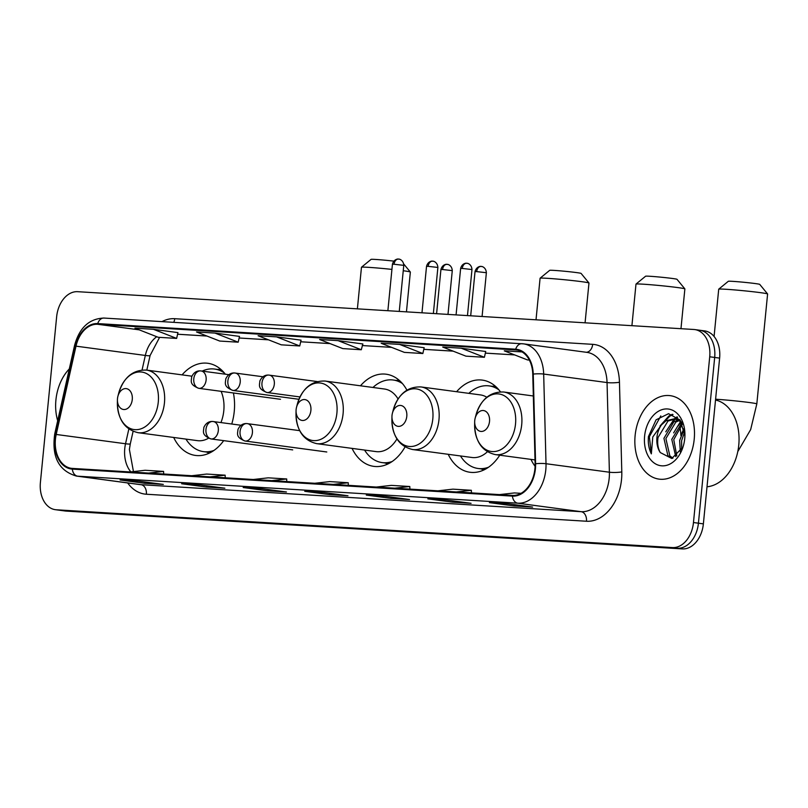 <?xml version="1.0" encoding="UTF-8"?>
<svg xmlns="http://www.w3.org/2000/svg" width="808" height="808" viewBox="0 0 808 808"><rect width="100%" height="100%" fill="white"/><g stroke="black" fill="none" stroke-linecap="round" stroke-linejoin="round"><path stroke-width="1.21" d="M231.744 424.018A46.49 32.643 -82.4 0 0 234.259 411.353A46.49 32.643 -82.4 0 0 233.401 392.981M225.321 374.195A46.49 32.643 -82.4 0 0 207.808 363.277A46.49 32.643 -82.4 0 0 182.083 374.872M406.909 390.133A46.49 32.643 -82.4 0 0 386.194 374.215A46.49 32.643 -82.4 0 0 360.479 385.8M500.445 391.85A46.49 32.643 -82.4 0 0 482.336 380.114A46.49 32.643 -82.4 0 0 456.611 391.708M448.218 454.308A46.49 32.643 -82.4 0 0 469.983 472.266A46.49 32.643 -82.4 0 0 499.748 455.197M352.066 448.389A46.49 32.643 -82.4 0 0 373.831 466.368A46.49 32.643 -82.4 0 0 405.04 446.915M173.69 437.461A46.49 32.643 -82.4 0 0 195.455 455.429A46.49 32.643 -82.4 0 0 223.685 440.633M530.947 459.378A46.49 32.643 -82.4 0 0 535.088 466.287M55.368 509.686A26.311 18.473 -82.4 0 0 56.297 509.777L672.438 547.572A26.311 18.473 -82.4 0 0 693.466 522.534L709.717 356.783A26.311 18.473 -82.4 0 0 694.749 329.573A26.311 18.473 -82.4 0 0 693.82 329.482L77.679 291.688A26.311 18.473 -82.4 0 0 56.651 316.726L40.4 482.467A26.311 18.473 -82.4 0 0 55.368 509.686L65.276 511.01A26.311 18.473 -82.4 0 0 66.206 511.1L682.346 548.905A26.311 18.473 -82.4 0 0 703.374 523.867L719.625 358.116A26.311 18.473 -82.4 0 0 704.657 330.906L699.708 330.24A26.311 18.473 -82.4 0 0 698.769 330.149M709.717 356.783L714.676 357.449A26.311 18.473 -82.4 0 0 699.708 330.24A26.311 18.473 -82.4 0 1 714.676 357.449L698.425 523.2L714.676 357.449L719.625 358.116M672.438 547.572L677.387 548.238A26.311 18.473 -82.4 0 0 698.425 523.2A26.311 18.473 -82.4 0 1 677.387 548.238L61.257 510.444L682.346 548.905M60.317 510.353A26.311 18.473 -82.4 0 0 61.257 510.444A26.311 18.473 -82.4 0 1 60.317 510.353M694.213 439.209A42.097 29.563 -82.4 0 0 670.256 395.668A42.097 29.563 -82.4 0 0 635.118 435.583A42.097 29.563 -82.4 0 0 659.065 479.124A42.097 29.563 -82.4 0 0 694.213 439.209A42.097 29.563 -82.4 0 0 670.256 395.668A42.097 29.563 -82.4 0 0 635.118 435.583A42.097 29.563 -82.4 0 0 659.065 479.124A42.097 29.563 -82.4 0 0 694.213 439.209M69.296 368.943A42.097 29.563 -82.4 0 0 55.914 400.051A42.097 29.563 -82.4 0 0 57.681 420.766A42.097 29.563 -82.4 0 1 55.914 400.051A42.097 29.563 -82.4 0 1 69.296 368.943M534.926 468.701A28.068 19.705 97.6 0 1 512.494 495.405L72.397 468.408A28.068 19.705 97.6 0 1 71.407 468.317A28.068 19.705 97.6 0 1 56.206 434.462L76.002 346.157A28.068 19.705 97.6 0 1 97.667 324.281L515.625 349.914A28.068 19.705 97.6 0 1 516.615 350.016A28.068 19.705 97.6 0 1 532.755 374.175L535.108 463.832A28.068 19.705 97.6 0 1 534.926 468.701M535.421 468.731A28.765 20.2 -82.4 0 0 535.603 463.741L533.25 374.084A28.765 20.2 -82.4 0 0 515.686 349.218L97.738 323.584A28.765 20.2 -82.4 0 0 75.528 346.006L55.742 434.31A28.765 20.2 -82.4 0 0 72.326 469.105L512.423 496.112A28.765 20.2 -82.4 0 0 535.421 468.731M120.604 480.002A7.019 4.989 -86.5 0 1 120.352 480.002A7.019 4.989 -86.5 0 1 120.089 479.972L144.854 483.295L163.317 484.426L138.562 481.103L120.089 479.972M144.986 481.972L144.854 483.295M182.154 483.78A7.019 4.989 -86.5 0 1 181.901 483.77A7.019 4.989 -86.5 0 1 181.648 483.75L206.404 487.072L224.866 488.204L200.111 484.881L181.648 483.75M206.535 485.739L206.404 487.072M243.703 487.557A7.019 4.989 -86.5 0 1 243.45 487.547A7.019 4.989 -86.5 0 1 243.198 487.527L267.953 490.85L286.426 491.981L261.661 488.658L243.198 487.527M268.084 489.517L267.953 490.85M489.921 502.657A7.019 4.989 -86.5 0 1 489.658 502.657A7.019 4.989 -86.5 0 1 489.406 502.626L514.171 505.949L532.634 507.081L507.868 503.768L489.406 502.626M514.292 504.626L514.171 505.949M428.361 498.889A7.019 4.989 -86.5 0 1 428.109 498.879A7.019 4.989 -86.5 0 1 427.856 498.849L452.611 502.172L471.084 503.303L446.319 499.99L427.856 498.849M452.743 500.849L452.611 502.172M366.812 495.112A7.019 4.989 -86.5 0 1 366.559 495.102A7.019 4.989 -86.5 0 1 366.297 495.082L391.062 498.395L409.525 499.526L384.77 496.213L366.297 495.082M391.193 497.071L391.062 498.395M305.262 491.335A7.019 4.989 -86.5 0 1 305 491.325A7.019 4.989 -86.5 0 1 304.747 491.304L329.512 494.617L347.975 495.759L323.22 492.436L304.747 491.304M329.644 493.294L329.512 494.617M239.501 336.401L214.999 333.088L196.526 331.957L219.726 341.057L238.188 342.188L239.511 336.381M177.952 332.623L153.439 329.31L134.976 328.179L158.166 337.279L176.639 338.411L177.952 332.603M424.16 347.723L399.647 344.42L381.184 343.289L404.384 352.379L422.847 353.52L424.16 347.703M485.709 351.5L461.206 348.197L442.734 347.066L465.933 356.156L484.396 357.288L485.719 351.48M522.049 351.924L504.293 350.844L527.483 359.934L529.351 360.045M301.051 340.168L276.548 336.865L258.085 335.734L281.275 344.834L299.738 345.965L301.061 340.158M338.098 340.643L319.635 339.511L342.824 348.601L361.297 349.743L362.863 343.966L338.098 340.643L361.297 349.743M333.239 484.416L348.248 482.74L348.319 485.335M314.777 483.275L329.785 481.598L348.248 482.74M394.789 488.184L409.808 486.507L409.878 489.113M376.326 487.052L391.335 485.376L409.808 486.507M456.348 491.961L471.357 490.284L471.428 492.89M437.875 490.83L452.894 489.153L471.357 490.284M499.435 494.607L514.443 492.93L521.019 493.334M271.69 480.639L286.699 478.962L286.769 481.558M253.227 479.508L268.236 477.831L286.699 478.962M210.141 476.861L225.149 475.185L225.22 477.781M191.668 475.73L206.686 474.054L225.149 475.185M148.581 473.084L163.6 471.407L163.66 474.013M130.118 471.953L145.127 470.276L163.6 471.407M399.647 344.42L422.847 353.52M461.206 348.197L484.396 357.288M276.548 336.865L299.738 345.965M214.999 333.088L238.188 342.188M153.439 329.31L176.639 338.411M707.01 486.78A43.854 30.795 -82.4 0 0 738.764 445.097A43.854 30.795 -82.4 0 0 715.514 400.031M680.326 451.904L679.649 440.421L684.184 429.169M681.659 449.652L681.609 440.683L684.649 431.805M675.74 456.671L671.781 439.36L681.871 422.796M676.801 455.864L673.751 439.623L682.467 424.008M672.276 458.348L667.893 455.631L663.923 438.31L673.862 421.837L678.478 419.938M672.933 458.136L669.862 455.894L665.883 438.572L675.831 422.099L679.407 420.463M684.901 435.876L680.174 420.089L668.559 413.686L656.076 419.827L648.46 436.542C647.875 443.016 648.834 448.783 651.339 453.864L652.783 436.966L661.439 424.907A19.826 13.918 -82.4 0 0 656.944 437.37A19.826 13.918 -82.4 0 0 660.277 452.561C657.914 448.329 657.167 443.319 658.025 437.522L667.964 421.049L675.619 418.908M661.439 424.907L666.004 420.786L674.64 418.736L681.437 422.008M674.64 418.736L680.164 420.059M684.73 438.623A28.593 20.079 -82.4 0 0 684.921 435.32A28.593 20.079 -82.4 0 0 666.287 408.929A28.593 20.079 -82.4 0 0 644.602 436.169A28.593 20.079 -82.4 0 0 659.712 465.529A28.593 20.079 -82.4 0 0 683.659 444.733A28.593 20.079 -82.4 0 0 684.73 438.623M660.277 452.561L671.781 458.479L682.71 447.39M651.339 453.864L649.369 436.663L660.813 415.908M662.338 423.857L669.802 416.181L673.014 414.514M670.206 424.917L675.427 418.897M675.488 418.847L677.609 417.271M678.063 425.968L681.275 421.857M659.995 426.048L668.812 416.049L672.307 414.272M665.782 431.836L674.266 418.918M674.508 418.716L677.094 416.847M673.64 432.886L680.659 421.342M681.508 433.946L684.002 428.432M728.311 281.295A15.786 0.566 5.6 0 1 732.876 281.366A15.786 0.566 5.6 0 1 749.774 282.891A15.786 0.566 5.6 0 1 759.722 284.376L767.59 293.95A24.563 0.889 -174.4 0 0 767.59 293.95A24.563 0.889 -174.4 0 0 752.107 291.637A24.563 0.889 -174.4 0 0 725.826 289.264A24.563 0.889 -174.4 0 0 718.736 289.153A24.563 0.889 -174.4 0 0 718.716 289.183L728.311 281.295M474.74 420.524A10.524 7.393 -82.4 0 0 474.67 421.736A10.524 7.393 -82.4 0 0 481.528 431.452A10.524 7.393 -82.4 0 0 489.517 421.433A10.524 7.393 -82.4 0 0 483.952 410.615A10.524 7.393 -82.4 0 0 475.134 418.271A10.524 7.393 -82.4 0 0 474.74 420.524M680.891 435.502A48.238 33.875 -82.4 0 0 680.073 427.836M636.007 284.083L645.582 276.225A15.786 0.566 5.6 0 1 650.147 276.286A15.786 0.566 5.6 0 1 667.044 277.821A15.786 0.566 5.6 0 1 676.993 279.305L684.861 288.87A24.563 0.889 -174.4 0 0 669.388 286.557A24.563 0.889 -174.4 0 0 643.097 284.184A24.563 0.889 -174.4 0 0 636.007 284.083A24.563 0.889 -174.4 0 0 635.987 284.113L631.917 325.685M392.011 415.443A10.524 7.393 -82.4 0 0 391.951 416.665A10.524 7.393 -82.4 0 0 398.809 426.382A10.524 7.393 -82.4 0 0 406.788 416.352A10.524 7.393 -82.4 0 0 401.223 405.545A10.524 7.393 -82.4 0 0 392.415 413.201A10.524 7.393 -82.4 0 0 392.011 415.443M486.79 397.243A31.573 22.169 -82.4 0 0 480.356 394.9L421.019 386.941A31.573 22.169 -82.4 0 1 438.976 419.594A31.573 22.169 -82.4 0 1 412.625 449.531L471.963 457.49A31.573 22.169 -82.4 0 0 487.386 451.763M460.469 455.944A41.663 29.25 -82.4 0 0 478.043 468.478A41.663 29.25 -82.4 0 0 488.547 467.226M478.043 468.478L480.528 468.812A41.663 29.25 -82.4 0 0 486.073 468.812M496.94 387.689A41.663 29.25 -82.4 0 0 491.597 386.224L489.123 385.891A41.663 29.25 -82.4 0 0 468.862 393.355M498.92 389.87A41.663 29.25 -82.4 0 0 489.123 385.891M680.972 328.694L684.871 288.9A24.563 0.889 -174.4 0 0 684.861 288.87M549.692 270.337A15.786 0.566 5.6 0 1 554.248 270.407A15.786 0.566 5.6 0 1 571.145 271.932A15.786 0.566 5.6 0 1 581.093 273.417L588.961 282.992A24.563 0.889 -174.4 0 0 588.961 282.992A24.563 0.889 -174.4 0 0 573.488 280.679A24.563 0.889 -174.4 0 0 547.198 278.305A24.563 0.889 -174.4 0 0 540.108 278.194A24.563 0.889 -174.4 0 0 540.087 278.225L549.692 270.337M296.122 409.565A10.524 7.393 -82.4 0 0 296.051 410.777A10.524 7.393 -82.4 0 0 302.909 420.493A10.524 7.393 -82.4 0 0 310.888 410.474A10.524 7.393 -82.4 0 0 305.323 399.657A10.524 7.393 -82.4 0 0 296.516 407.313A10.524 7.393 -82.4 0 0 296.122 409.565M398.051 398.98A31.573 22.169 -82.4 0 0 384.457 389.012L325.119 381.053A31.573 22.169 -82.4 0 1 343.087 413.716A31.573 22.169 -82.4 0 1 316.726 443.653L376.063 451.601A31.573 22.169 -82.4 0 0 396.94 438.946M364.58 450.066A41.663 29.25 -82.4 0 0 382.154 462.6A41.663 29.25 -82.4 0 0 392.092 461.54M382.154 462.6L384.628 462.934A41.663 29.25 -82.4 0 0 389.82 462.974M400.657 381.649A41.663 29.25 -82.4 0 0 395.698 380.346L393.223 380.012A41.663 29.25 -82.4 0 0 372.963 387.476M402.455 383.588A41.663 29.25 -82.4 0 0 393.223 380.012M391.93 269.397A24.563 0.889 -174.4 0 0 368.579 267.347A24.563 0.889 -174.4 0 0 361.489 267.236L371.064 259.378A15.786 0.566 5.6 0 1 375.619 259.449A15.786 0.566 5.6 0 1 393.759 261.115M361.489 267.236A24.563 0.889 -174.4 0 0 361.469 267.266L357.389 308.848M117.493 398.607A10.524 7.393 -82.4 0 0 117.423 399.819A10.524 7.393 -82.4 0 0 124.281 409.535A10.524 7.393 -82.4 0 0 132.27 399.516A10.524 7.393 -82.4 0 0 126.705 388.699A10.524 7.393 -82.4 0 0 117.887 396.354A10.524 7.393 -82.4 0 0 117.493 398.607M191.9 376.185L146.501 370.094A31.573 22.169 -82.4 0 1 164.458 402.758A31.573 22.169 -82.4 0 1 138.107 432.694L197.435 440.643A31.573 22.169 -82.4 0 0 208.504 438.219M220.948 422.574A31.573 22.169 -82.4 0 0 223.796 410.706A31.573 22.169 -82.4 0 0 221.099 391.325M185.951 439.108A41.663 29.25 -82.4 0 0 203.525 451.642A41.663 29.25 -82.4 0 0 214.029 450.389M203.525 451.642L206 451.975A41.663 29.25 -82.4 0 0 211.544 451.965M222.422 370.852A41.663 29.25 -82.4 0 0 217.079 369.387L214.595 369.054A41.663 29.25 -82.4 0 0 202.212 371.094M224.402 373.023A41.663 29.25 -82.4 0 0 214.595 369.054M406.454 311.858L410.353 272.064A24.563 0.889 -174.4 0 0 410.343 272.033A24.563 0.889 -174.4 0 0 403.253 270.741M703.374 523.867L693.466 522.534M66.206 511.1L56.297 509.777M56.206 434.462L125.533 443.754A28.068 19.705 -82.4 0 0 124.765 448.581A28.068 19.705 -82.4 0 0 130.835 471.872M128.846 428.987L125.533 443.754A15.786 1.394 12.6 0 0 130.3 443.814L129.391 449.44L133.451 471.579M161.984 321.624A43.854 30.795 97.6 0 1 174.72 318.695L592.678 344.339A43.854 30.795 97.6 0 1 619.453 382.245L621.796 471.902A43.854 30.795 97.6 0 1 586.467 521.241L146.369 494.233A8.767 6.242 93.5 0 0 141.036 484.689L581.134 511.686A35.087 24.634 -82.4 0 0 609.182 478.296A35.087 24.634 -82.4 0 0 609.394 472.215L607.05 382.558A35.087 24.634 -82.4 0 0 586.871 352.359L523.493 343.854A35.087 24.634 97.6 0 1 543.673 374.054A8.767 1.394 178.5 0 0 533.25 374.084M146.369 494.233A43.854 30.795 97.6 0 1 127.674 482.942M139.794 484.568A35.087 24.634 -82.4 0 0 141.036 484.689L77.649 476.185A35.087 24.634 97.6 0 1 76.417 476.064L139.794 484.568M619.453 382.245A8.767 1.394 -1.5 0 1 607.05 382.558L543.673 374.054L546.016 463.721A35.087 24.634 97.6 0 1 545.794 469.801A35.087 24.634 97.6 0 1 517.756 503.182A8.767 6.242 -86.5 0 1 512.423 496.112M535.603 463.741A8.767 1.394 178.5 0 1 546.016 463.721L609.394 472.215A8.767 1.394 -1.5 0 0 621.796 471.902M97.738 323.584A8.767 6.242 -86.5 0 1 103.969 318.059L523.493 343.854A35.087 24.634 97.6 0 0 522.251 343.733A8.767 6.242 93.5 0 0 521.928 343.703A8.767 6.242 93.5 0 0 515.686 349.218M75.528 346.006A8.767 0.768 -167.4 0 1 74.568 345.41C79.416 327.715 89.213 318.604 103.969 318.059A8.767 6.242 -86.5 0 1 104.293 318.099M55.742 434.31A8.767 0.768 -167.4 0 1 54.772 433.714C51.48 456.702 58.691 470.822 76.417 476.064M72.326 469.105A8.767 6.242 93.5 0 0 77.649 476.185L517.756 503.182L581.134 511.686A8.767 6.242 93.5 0 1 586.467 521.241M586.265 352.278A8.767 6.242 93.5 0 0 592.678 344.339M173.76 322.341A8.767 6.242 93.5 0 0 174.72 318.695M97.667 324.281L139.228 329.846M156.752 336.724A28.068 19.705 -82.4 0 0 145.329 355.449L142.067 369.993M76.002 346.157L145.329 355.449A15.786 1.394 12.6 0 0 150.096 355.51L146.814 370.145M515.625 349.914L517.595 350.187M514.645 354.904L485.345 353.106M453.096 351.126L423.796 349.329M391.547 347.349L362.247 345.551L391.607 347.369M329.987 343.572L300.687 341.774L330.058 343.602M268.438 339.794L239.138 337.996L268.498 339.825M206.888 336.017L177.588 334.219M715.595 399.213A24.563 0.889 5.6 0 1 742.097 401.637A24.563 0.889 5.6 0 1 756.823 403.899L767.6 293.981M474.629 424.826A29.007 20.372 -82.4 0 0 493.526 451.601A29.007 20.372 -82.4 0 0 515.524 423.968A29.007 20.372 -82.4 0 0 500.192 394.183A29.007 20.372 -82.4 0 0 475.902 415.282C480.851 399.314 490.133 391.557 503.748 392.011A31.573 22.169 -82.4 0 1 521.705 424.675A31.573 22.169 -82.4 0 1 495.354 454.611C482.103 451.46 475.195 441.532 474.629 424.826L474.67 421.736M391.951 416.665L391.9 419.746A29.007 20.372 -82.4 0 0 410.797 446.521A29.007 20.372 -82.4 0 0 432.805 418.897A29.007 20.372 -82.4 0 0 417.463 389.103A29.007 20.372 -82.4 0 0 393.183 410.212C398.122 394.233 407.404 386.476 421.019 386.941M495.536 386.365A42.056 29.532 -82.4 0 0 492.001 386.285L495.193 386.062M483.941 469.923L480.932 468.862A42.056 29.532 -82.4 0 0 484.366 469.721M296.051 410.777L296.001 413.868A29.007 20.372 -82.4 0 0 314.908 440.643A29.007 20.372 -82.4 0 0 336.906 413.019A29.007 20.372 -82.4 0 0 321.564 383.224A29.007 20.372 -82.4 0 0 297.283 404.323C302.232 388.355 311.504 380.598 325.119 381.053M399.384 380.457A42.056 29.532 -82.4 0 0 396.112 380.406L399.081 380.194M387.891 463.984L385.032 462.984A42.056 29.532 -82.4 0 0 388.254 463.802M117.423 399.819L117.372 402.909A29.007 20.372 -82.4 0 0 136.279 429.684A29.007 20.372 -82.4 0 0 158.277 402.061A29.007 20.372 -82.4 0 0 142.945 372.266A29.007 20.372 -82.4 0 0 118.655 393.365C123.604 377.397 132.886 369.64 146.501 370.094M221.018 369.529A42.056 29.532 -82.4 0 0 217.483 369.448L220.665 369.216M209.423 453.076L206.404 452.026A42.056 29.532 -82.4 0 0 209.838 452.874M245.4 441.057A8.767 6.161 -82.4 0 0 252.409 432.704A8.767 6.161 -82.4 0 0 247.42 423.634A8.767 6.161 -82.4 0 0 247.107 423.604A8.767 6.242 93.5 0 0 246.793 423.574A8.767 6.242 93.5 0 0 240.067 431.502A8.767 6.242 -86.5 0 0 245.4 441.057A8.767 6.161 -82.4 0 1 245.087 441.027C235.279 437.148 237.784 433.543 237.956 429.492C239.925 425.311 242.875 423.341 246.793 423.574L299.657 430.644M476.68 271.609L486.376 272.71C485.941 266.539 480.558 266.165 481.679 266.539L481.053 266.458A5.696 4.05 93.5 0 0 476.68 271.609L475.033 271.599L470.69 315.797M481.255 266.478A5.696 4.05 93.5 0 0 481.053 266.458L480.74 266.448C481.891 266.286 476.609 265.711 475.033 271.599M211.302 438.966A8.767 6.161 -82.4 0 0 218.311 430.614A8.767 6.161 -82.4 0 0 213.322 421.544A8.767 6.161 -82.4 0 0 213.009 421.513A8.767 6.242 93.5 0 0 212.696 421.483A8.767 6.242 93.5 0 0 205.969 429.412A8.767 6.242 -86.5 0 0 211.302 438.966A8.767 6.161 -82.4 0 1 210.989 438.936C201.182 435.058 203.687 431.452 203.858 427.402C205.828 423.22 208.777 421.251 212.696 421.483L241.057 425.261M442.582 269.519L452.278 270.619C451.844 264.448 446.45 264.075 447.582 264.448L446.955 264.368A5.696 4.05 93.5 0 0 442.582 269.519L440.926 269.508L436.593 313.706M447.157 264.388A5.696 4.05 93.5 0 0 446.955 264.368L446.642 264.357C447.794 264.196 442.501 263.62 440.926 269.508M462.287 268.448L471.983 269.539C471.549 263.368 466.166 262.994 467.287 263.368L466.66 263.297A5.696 4.05 93.5 0 0 462.287 268.448L460.631 268.428L456.076 314.898M466.862 263.317A5.696 4.05 93.5 0 0 466.66 263.297L466.347 263.277C467.499 263.115 462.206 262.539 460.631 268.428M267.307 392.547A8.767 6.161 -82.4 0 0 274.316 384.204A8.767 6.161 -82.4 0 0 269.327 375.134A8.767 6.161 -82.4 0 0 269.024 375.104A8.767 6.242 93.5 0 0 268.7 375.074A8.767 6.242 93.5 0 0 261.974 383.002A8.767 6.242 -86.5 0 0 267.307 392.547A8.767 6.161 -82.4 0 1 266.994 392.516C257.186 388.638 259.691 385.042 259.863 380.982C261.843 376.811 264.782 374.841 268.7 375.074L317.231 381.558M428.19 266.347L437.886 267.448C437.451 261.277 432.058 260.903 433.189 261.277L432.553 261.196A5.696 4.05 93.5 0 0 428.19 266.347L426.533 266.337L421.978 312.807M432.765 261.216A5.696 4.05 93.5 0 0 432.553 261.196L432.25 261.186C433.401 261.024 428.109 260.449 426.533 266.337M233.209 390.456A8.767 6.161 -82.4 0 0 240.218 382.113A8.767 6.161 -82.4 0 0 235.229 373.044A8.767 6.161 -82.4 0 0 234.916 373.013A8.767 6.242 93.5 0 0 234.603 372.983A8.767 6.242 93.5 0 0 227.876 380.901A8.767 6.242 -86.5 0 0 233.209 390.456A8.767 6.161 -82.4 0 1 232.896 390.426C223.089 386.547 225.594 382.952 225.765 378.891C227.735 374.72 230.684 372.74 234.603 372.983L262.964 376.76M394.082 264.256L403.778 265.357C403.344 259.186 397.96 258.812 399.091 259.186L398.455 259.105A5.696 4.05 93.5 0 0 394.082 264.256L392.435 264.246L387.88 310.716M398.667 259.126A5.696 4.05 93.5 0 0 398.455 259.105L398.152 259.095C399.293 258.934 394.011 258.358 392.435 264.246M199.111 388.365A8.767 6.161 -82.4 0 0 206.121 380.023A8.767 6.161 -82.4 0 0 201.131 370.953A8.767 6.161 -82.4 0 0 200.818 370.923A8.767 6.242 93.5 0 0 200.505 370.892A8.767 6.242 93.5 0 0 193.779 378.811A8.767 6.242 -86.5 0 0 199.111 388.365A8.767 6.161 -82.4 0 1 198.798 388.335C188.991 384.457 191.496 380.851 191.668 376.801C193.637 372.619 196.586 370.65 200.505 370.892L228.866 374.67M74.568 345.41L54.772 433.714M694.749 329.573L699.708 330.24M514.706 354.924L485.345 353.126M453.157 351.147L423.796 349.349M206.949 336.047L177.578 334.239M159.59 337.36L150.096 355.51M133.098 431.341L130.3 443.814M305 491.325L323.341 492.456M366.559 495.102L384.891 496.223M428.109 498.879L446.45 500M489.658 502.657L508 503.778M243.45 487.547L261.792 488.678M181.901 483.77L200.243 484.901M120.352 480.002L138.683 481.124M737.795 451.561L750.652 429.614L756.823 403.899M714.08 336.461L718.716 289.183M534.997 459.924L495.354 454.611M533.33 395.981L503.748 392.011M475.134 418.271L475.902 415.282M412.625 449.531C399.374 446.39 392.466 436.461 391.9 419.746M392.415 413.201L393.183 410.212M536.017 319.806L540.087 278.225M316.726 443.653C303.475 440.501 296.566 430.573 296.001 413.868M296.516 407.313L297.283 404.323M585.073 322.816L588.971 283.022M138.107 432.694C124.846 429.543 117.938 419.615 117.372 402.909M117.887 396.354L118.655 393.365M403.758 264.024L410.343 272.033M326.796 451.985L245.087 441.027M486.376 272.71L482.083 316.494M292.698 449.884L210.989 438.936M452.278 270.619L447.986 314.403M299.98 396.94L266.994 392.516M471.983 269.539L467.468 315.595M298.94 399.283L232.896 390.426M437.886 267.448L433.371 313.504M280.507 399.293L198.798 388.335M403.778 265.357L399.263 311.413"/></g></svg>
